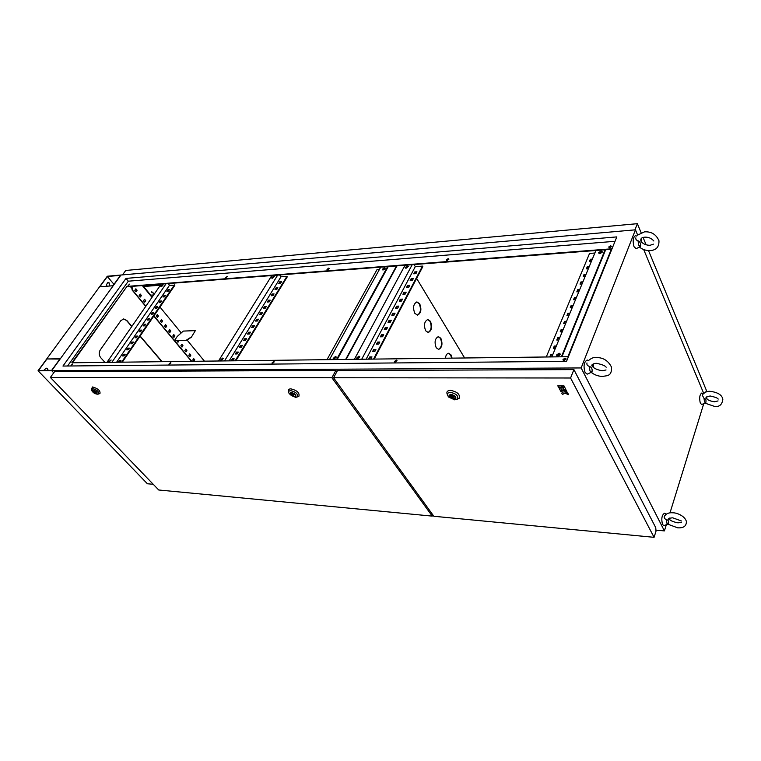 <?xml version="1.0" encoding="UTF-8"?>
<svg xmlns="http://www.w3.org/2000/svg" width="761" height="761" viewBox="0 0 761 761"><rect width="100%" height="100%" fill="white"/><g stroke="black" fill="none" stroke-linecap="round" stroke-linejoin="round"><path stroke-width="1.14" d="M586.969 362.968C586.607 364.605 587.359 365.727 589.242 366.345C591.516 367.106 592.448 368.8 592.048 371.406L591.535 372.186L589.994 370.921L589.242 366.345M591.744 372.148L591.173 372.348C594.626 375.002 598.45 376.362 602.636 376.419C607.192 375.477 611.692 376.514 611.587 367.335C608.353 360.704 603.188 357.442 596.091 357.527C593.742 357.185 591.249 358.174 588.595 360.495M592.087 371.996L592.048 371.406M588.263 373.67L587.197 374.165L585.047 372.424C583.24 366.089 583.944 361.951 587.169 360.02L588.224 360.495M593.219 363.825L593.723 367.525M593.628 367.458L592.229 364.529M635.854 237.851C635.549 239.268 636.272 240.238 638.022 240.761C640.153 241.789 640.952 243.71 640.429 246.516L639.316 247.049M640.429 246.516L638.66 245.118L638.022 240.761M636.947 248.314L636.158 248.733L634.027 246.707C632.524 241.018 633.009 237.318 635.502 235.634L636.31 235.92M641.238 238.754L641.827 242.331M702.222 395.111L704.011 398.317C705.599 398.812 706.237 399.982 705.923 401.837L705.675 402.864M705.885 402.788L704.505 401.998L704.011 398.317M702.213 404.281L701.661 404.51L700.32 403.168C699.131 398.013 699.616 394.636 701.785 393.018L702.317 393.247M706.798 396.766L706.969 398.954M664.838 515.625L664.305 516.415C664.039 517.946 664.733 519.002 666.398 519.592C667.958 519.953 668.7 520.895 668.615 522.407L668.187 523.996M668.567 523.891L667.892 524.215L666.969 523.406L666.398 519.592M664.515 525.366L663.82 525.594L662.536 524.491C661.147 518.821 661.804 515.064 664.496 513.209L665.152 513.551M669.756 518.022L669.813 519.811M669.794 519.801L669.09 518.289M151.781 291.777L151.353 292.081L153.798 293.432L151.781 291.777M151.582 291.824L153.808 293.356M161.246 286.64L160.761 286.383L162.635 284.624L163.12 284.88L161.246 286.64M161.123 286.64L162.997 285.061M109.137 361.932L108.699 361.675L111.116 359.963L109.137 361.932M109.07 361.922L111.068 360.143M273.637 276.1L271.62 277.898L272.276 278.288L274.293 276.5L273.637 276.1M274.293 276.614L271.972 278.269M222.64 358.079L220.509 360.105L221.128 360.514L223.268 358.498L222.64 358.079M223.277 358.593L220.89 360.486M383.173 269.955L382.326 269.375L384.476 267.596L385.323 268.176L383.173 269.955M382.326 269.375L382.64 269.879L385.323 268.195M334.031 359.097L333.194 358.45L335.487 356.443L336.324 357.09L334.031 359.097M333.575 359.011L336.324 357.061M357.499 358.802L356.624 358.098L358.945 356.1L359.829 356.814L357.499 358.802M356.995 358.697L359.829 356.747M406.098 268.233L405.204 267.606L407.382 265.836L408.286 266.464L406.098 268.233M405.204 267.606L405.537 268.148L408.286 266.464M600.01 253.66L598.717 252.604L601.123 250.959L602.417 252.024L600.01 253.66M598.964 253.413L601.399 251.587L602.446 251.834M557.861 356.281L556.548 354.987L559.126 353.199L560.438 354.502L557.861 356.281M556.843 355.967L559.449 353.817L560.467 354.122M609.799 247.782L608.771 246.954L610.645 245.689L611.663 246.516L609.799 247.782M611.692 246.355L610.855 246.155L608.952 247.582M447.183 260.509L446.431 259.967L448.153 258.607L448.914 259.159L447.183 260.509M448.914 259.12L446.669 260.424L446.431 259.967M327.582 269.879L327.002 269.508L328.619 268.119L329.199 268.49L327.582 269.879M329.199 268.538L327.259 269.841M225.874 277.841L225.427 277.584L227.396 276.452L225.874 277.841M227.396 276.566L225.694 277.832M128.181 285.489L129.598 284.138L128.181 285.489M129.608 284.291L128.105 285.489M71.077 365.413L72.58 364.053M169.313 364.443L168.904 364.186L170.512 362.617L170.93 362.873L169.313 364.443M170.94 362.978L169.18 364.433M274.245 361.846L272.524 363.425L271.962 363.026L273.694 361.446L274.245 361.846L271.962 363.026M395.14 362.217L394.388 361.589L396.243 360.048L396.995 360.685L395.14 362.217M396.995 360.571L394.664 362.112M564.034 360.552L562.997 359.515L565.014 358.127L566.051 359.173L564.034 360.552M566.079 358.85L565.261 358.593L563.216 360.295M430.422 321.285L427.825 319.515C424.305 321.38 423.582 325.128 425.656 330.769L428.215 332.5C431.744 330.664 432.476 326.926 430.422 321.285M427.596 319.544L429.975 321.304C432.01 326.697 431.344 330.426 427.996 332.49M419.692 303.782L416.952 301.936C413.385 303.82 412.671 307.606 414.793 313.294L417.504 315.111C421.071 313.256 421.803 309.48 419.692 303.782M416.724 301.965L419.244 303.81C421.328 309.261 420.671 313.028 417.275 315.111M452.082 358.136L451.007 354.854L448.676 353.247C446.945 353.485 445.841 355.14 445.375 358.222M448.457 353.266L450.56 354.864L451.634 358.146M440.857 338.303L438.393 336.609C434.921 338.455 434.198 342.165 436.224 347.758L438.64 349.413C442.122 347.596 442.864 343.886 440.857 338.303M438.174 336.628L440.41 338.312C442.398 343.658 441.732 347.358 438.422 349.404M131.862 288.343L130.321 286.488M162.141 361.684L140.157 336.029M131.881 326.374L126.783 320.429L123.691 318.954L120.837 320.647L100.281 349.898C98.74 352.609 98.882 355.206 100.728 357.689L104.97 362.379M106.93 362.36L160.409 285.213L143.601 286.497L144.371 285.404L126.726 286.764L72.39 362.778M611.33 249.304L412.177 264.704L361.703 359.24M412.177 264.704L144.371 285.404M235.159 360.79L286.916 276.367L280.99 276.814L229.147 360.866M280.99 276.814L279.668 274.94M224.485 360.923L277.67 275.092M329.465 359.639L380.709 267.13M384.676 269.27L384.077 268.319M366.146 359.182L415.297 266.635L414.051 264.552M551.811 356.919L595.911 250.502M599.354 252.595L599.535 253.641M558.232 354.122L557.366 356.224M126.459 286.44L611.53 248.809L567.896 356.719L71.857 362.788L126.726 286.764M67.558 366.012L128.314 281.199L615.04 241.294M637.623 235.016L635.454 229.822L120.97 275.025L51.7 370.683L53.727 372.804L51.7 370.683L581.157 367.944L664.42 530.902L655.811 530.122M125.993 278.402L616.81 236.899L566.536 361.342L62.954 366.051L125.993 278.402L128.314 281.199M134.811 290.302L136.029 291.777L137.094 290.274L135.867 288.8L134.811 290.302M139.168 295.553L140.385 297.018L141.432 295.515L140.214 294.05L139.168 295.553M143.487 300.757L144.695 302.212L145.731 300.709L144.533 299.263L143.487 300.757M156.252 316.129L157.422 317.537L158.44 316.053L157.27 314.635L156.252 316.129M160.438 321.161L161.598 322.569L162.607 321.075L161.446 319.677L160.438 321.161M164.585 326.165L165.746 327.553L166.745 326.069L165.584 324.671L164.585 326.165M168.704 331.121L169.855 332.5L170.845 331.016L169.693 329.637L168.704 331.121M172.785 336.039L173.927 337.408L174.906 335.924L173.774 334.555L172.785 336.039M176.904 340.833L177.969 342.279L178.949 340.795L177.808 342.089M180.861 345.76L181.984 347.111L182.954 345.627L181.831 344.276L180.861 345.76M184.847 350.564L185.96 351.905L186.921 350.421L185.817 349.08L184.847 350.564M188.804 355.33L189.908 356.662L190.859 355.178L189.765 353.846L188.804 355.33M193.884 361.294L194.768 359.896L193.684 358.583L192.733 360.058L193.76 361.294M132.053 286.355L132.243 289.798L145.874 306.179M153.941 315.872L174.497 340.586M174.754 340.89L191.753 361.323M204.424 361.161L187.044 340.015M181.242 332.947L159.972 307.054M152 297.342L142.317 285.556M703.697 393.361L643.692 249.56M161.846 361.684L140.024 336.229M131.739 326.564L126.488 320.438L123.539 318.964M635.454 229.822L581.157 367.944M664.42 530.902L666.322 524.748M670.003 512.847L703.763 403.653M131.748 286.374L132.243 289.798M131.938 289.817L145.731 306.388M153.798 316.081L191.458 361.323M135.877 291.587L136.79 290.302L135.724 289.009M140.224 296.828L141.127 295.534L140.072 294.26M144.542 302.022L145.437 300.728L144.39 299.473M157.27 317.347L158.145 316.062L157.127 314.835M161.446 322.379L162.312 321.094L161.303 319.877M165.584 327.363L166.44 326.079L165.451 324.88M169.693 332.31L170.54 331.025L169.56 329.836M173.765 337.218L174.611 335.934L173.641 334.764M181.822 346.911L182.65 345.637L181.698 344.486M185.798 351.706L186.626 350.431L185.684 349.289M189.746 356.462L190.564 355.187L189.632 354.055M193.665 361.18L194.474 359.905L193.551 358.783M464.638 357.984L416.628 278.402M396.519 265.912L345.656 359.439M396.976 265.874L346.122 359.43M605.09 249.789L561.39 356.795M546.274 356.985L589.556 253.432L594.864 253.023M590.041 261.308L590.641 259.872L592.068 259.777M586.921 268.823L587.53 267.368L588.966 267.273M583.773 276.414L584.381 274.93L585.827 274.845M580.586 284.081L581.214 282.578L582.65 282.493M577.371 291.834L578.008 290.293L579.454 290.217M574.117 299.653L574.764 298.093L576.22 298.027M570.836 307.568L571.492 305.979L572.947 305.912M567.516 315.558L568.182 313.941L569.647 313.884M564.158 323.625L564.843 321.989L566.308 321.941M560.771 331.786L561.466 330.122L562.931 330.074M557.347 340.034L558.051 338.331L559.525 338.303M553.884 348.367L554.598 346.635L556.082 346.607M550.384 356.785L551.116 355.035L552.6 355.016M354.379 359.335L405.023 265.256M415.297 266.635L422.498 266.093L422.821 266.635L374.193 359.087M414.374 273.77L415.059 272.476L416.619 272.362M410.807 280.524L411.501 279.211L413.061 279.106M407.202 287.335L407.906 286.003L409.466 285.898M403.558 294.212L404.281 292.852L405.841 292.766M399.886 301.147L400.619 299.767L402.189 299.691M396.186 308.148L396.928 306.75L398.498 306.673M392.448 315.216L393.199 313.798L394.778 313.732M388.671 322.35L389.432 320.904L391.021 320.847M384.866 329.542L385.637 328.086L387.225 328.029M381.023 336.809L381.803 335.325L383.392 335.278M377.142 344.143L377.941 342.631L379.53 342.593M373.223 351.544L374.031 350.012L375.63 349.984M369.275 359.021L370.093 357.461L371.691 357.442M605.642 249.751L561.96 356.795M592.343 259.12L590.355 259.263L589.49 261.356L591.478 261.213M589.233 266.616L587.245 266.75L586.37 268.861L588.358 268.728M586.094 274.188L584.096 274.321L583.211 276.452L585.209 276.329M582.926 281.846L580.919 281.96L580.025 284.119L582.032 284.005M579.72 289.58L577.713 289.684L576.809 291.863L578.817 291.758M576.486 297.389L574.469 297.484L573.556 299.682L575.573 299.587M573.214 305.275L571.188 305.37L570.265 307.587L572.291 307.501M569.903 313.247L567.877 313.332L566.945 315.577L568.971 315.501M566.565 321.304L564.538 321.38L563.587 323.644L565.623 323.577M563.197 329.446L561.152 329.513L560.201 331.806L562.246 331.748M559.782 337.675L557.737 337.732L556.776 340.043L558.821 339.996M556.339 345.998L554.284 346.036L553.314 348.376L555.368 348.338M552.857 354.398L550.793 354.426L549.813 356.795L551.877 356.766M422.498 266.093L373.537 359.097M415.934 273.656L416.933 271.772L414.735 271.934L413.737 273.817L415.934 273.656M412.367 280.419L413.366 278.516L411.168 278.669L410.169 280.562L412.367 280.419M408.762 287.239L409.779 285.318L407.573 285.461L406.555 287.373L408.762 287.239M405.128 294.117L406.155 292.186L403.939 292.319L402.921 294.241L405.128 294.117M401.466 301.061L402.493 299.111L400.276 299.235L399.249 301.185L401.466 301.061M397.765 308.072L398.802 306.103L396.586 306.217L395.539 308.176L397.765 308.072M394.027 315.149L395.073 313.161L392.857 313.256L391.801 315.244L394.027 315.149M390.26 322.284L391.316 320.276L389.09 320.371L388.024 322.369L390.26 322.284M386.455 329.494L387.52 327.468L385.285 327.544L384.219 329.561L386.455 329.494M382.612 336.762L383.687 334.726L381.451 334.783L380.376 336.828L382.612 336.762M378.731 344.105L379.825 342.041L377.58 342.098L376.495 344.162L378.731 344.105M374.821 351.515L375.915 349.432L373.67 349.48L372.576 351.553L374.821 351.515M370.864 359.002L371.977 356.899L369.732 356.928L368.619 359.03L370.864 359.002M387.615 266.597L336.533 359.553M326.983 359.668L377.056 269.537L379.482 269.346M388.272 266.55L337.199 359.544M271.791 275.549L218.521 360.99M286.916 276.367L287.258 276.852L235.843 360.781M279.458 283.33L280.181 282.15L281.313 282.074M275.672 289.494L276.405 288.295L277.537 288.219M271.848 295.706L272.6 294.488L273.732 294.421M268.005 301.965L268.757 300.728L269.889 300.662M264.115 308.272L264.885 307.025L266.017 306.959M260.205 314.635L260.985 313.37L262.117 313.313M256.257 321.056L257.047 319.772L258.179 319.715M252.272 327.525L253.08 326.222L254.212 326.174M248.257 334.05L249.075 332.728L250.217 332.69M244.214 340.633L245.042 339.292L246.174 339.254M240.124 347.273L240.971 345.903L242.112 345.875M236.015 353.96L236.861 352.581L238.003 352.552M231.858 360.714L232.723 359.306L233.865 359.287M280.59 283.254L281.646 281.541L279.839 281.665L278.783 283.377L280.59 283.254M276.804 289.418L277.86 287.687L276.053 287.81L274.997 289.541L276.804 289.418M272.98 295.629L274.055 293.889L272.248 294.003L271.173 295.744L272.98 295.629M269.137 301.898L270.212 300.138L268.405 300.243L267.32 302.003L269.137 301.898M265.247 308.215L266.34 306.436L264.524 306.54L263.439 308.31L265.247 308.215M261.337 314.588L262.44 312.8L260.623 312.885L259.52 314.674L261.337 314.588M257.389 321.009L258.502 319.201L256.685 319.287L255.572 321.085L257.389 321.009M253.413 327.487L254.526 325.66L252.709 325.737L251.587 327.553L253.413 327.487M249.399 334.012L250.521 332.176L248.704 332.243L247.572 334.079L249.399 334.012M245.346 340.605L246.488 338.75L244.661 338.807L243.53 340.652L245.346 340.605M241.266 347.244L242.417 345.38L240.59 345.418L239.439 347.282L241.266 347.244M237.156 353.941L238.307 352.058L236.481 352.096L235.33 353.97L237.156 353.941M232.999 360.695L234.169 358.802L232.343 358.821L231.173 360.724L232.999 360.695M166.098 283.72L111.877 362.293M116.604 362.236L169.503 285.261L168.143 283.558M169.503 285.261L174.821 285.337L122.293 362.169M167.572 291.263L169.132 290.122M163.691 296.923L165.261 295.772M159.781 302.631L161.361 301.461M155.843 308.376L157.432 307.197M151.867 314.169L153.475 312.98M147.872 320L149.489 318.792M143.839 325.879L145.465 324.662M139.777 331.796L141.413 330.569M135.686 337.77L137.332 336.524M131.567 343.782L133.223 342.526M127.41 349.841L128.267 348.595L129.085 348.576M123.215 355.948L124.091 354.683L124.909 354.674M119.001 362.103L119.877 360.819L120.695 360.809M174.459 284.89L121.589 362.179M168.39 291.206L166.878 291.32L167.962 289.741L169.475 289.627L168.39 291.206M164.509 296.876L162.997 296.971L164.091 295.382L165.594 295.287L164.509 296.876M160.6 302.583L159.087 302.678L160.181 301.071L161.693 300.976L160.6 302.583M156.661 308.329L155.149 308.414L156.252 306.807L157.765 306.712L156.661 308.329M152.685 314.122L151.173 314.198L152.286 312.581L153.808 312.495L152.685 314.122M148.69 319.962L147.177 320.029L148.3 318.393L149.812 318.317L148.69 319.962M144.657 325.841L143.144 325.908L144.276 324.253L145.789 324.186L144.657 325.841M140.595 331.767L139.082 331.825L140.224 330.16L141.736 330.103L140.595 331.767M136.504 337.741L134.992 337.789L136.143 336.115L137.655 336.067L136.504 337.741M132.385 343.753L130.863 343.801L132.024 342.108L133.536 342.07L132.385 343.753M128.229 349.822L126.706 349.86L127.877 348.158L129.389 348.119L128.229 349.822M124.043 355.929L122.521 355.958L123.701 354.245L125.213 354.217L124.043 355.929M119.819 362.093L118.297 362.112L119.487 360.381L120.999 360.362L119.819 362.093M550.793 354.426L551.116 355.035M232.343 358.821L232.723 359.306M369.732 356.928L370.093 357.461M554.284 346.036L554.598 346.635M236.481 352.096L236.861 352.581M373.67 349.48L374.031 350.012M557.737 337.732L558.051 338.331M240.59 345.418L240.971 345.903M377.58 342.098L377.941 342.631M561.152 329.513L561.466 330.122M244.661 338.807L245.042 339.292M381.451 334.783L381.803 335.325M564.538 321.38L564.843 321.989M248.704 332.243L249.075 332.728M385.285 327.544L385.637 328.086M567.877 313.332L568.182 313.941M252.709 325.737L253.08 326.222M389.09 320.371L389.432 320.904M571.188 305.37L571.492 305.979M256.685 319.287L257.047 319.772M392.857 313.256L393.199 313.798M574.469 297.484L574.764 298.093M260.623 312.885L260.985 313.37M396.586 306.217L396.928 306.75M577.713 289.684L578.008 290.293M264.524 306.54L264.885 307.025M400.276 299.235L400.619 299.767M580.919 281.96L581.214 282.578M268.405 300.243L268.757 300.728M403.939 292.319L404.281 292.852M584.096 274.321L584.381 274.93M272.248 294.003L272.6 294.488M407.573 285.461L407.906 286.003M587.245 266.75L587.53 267.368M276.053 287.81L276.405 288.295M411.168 278.669L411.501 279.211M590.355 259.263L590.641 259.872M279.839 281.665L280.181 282.15M414.735 271.934L415.059 272.476M161.893 286.431L161.494 285.946M143.601 286.497L150.716 295.163L153.646 294.964M331.882 377.741L50.378 377.446L158.716 489.989L432.258 516.12L331.882 377.741L335.877 370.436L54.573 371.634L50.378 377.446M335.877 370.436L336.819 371.749M432.819 514.864L432.258 516.12M291.377 392.6L290.122 393.561C290.731 395.206 292.176 396.215 294.44 396.586L295.696 395.625C295.078 393.989 293.641 392.98 291.377 392.6M297.484 396.785L298.883 396.31C299.786 392.885 297.113 390.393 290.835 388.833C288.628 388.947 287.905 389.936 288.666 391.82M291.349 393.513L293.014 395.663L294.364 394.617L291.349 393.513L291.844 392.647M294.688 394.046L294.364 394.617M93.203 390.155L92.481 390.593C92.966 392.077 94.269 393.066 96.381 393.551L97.104 393.114C96.618 391.63 95.315 390.65 93.203 390.155M99.453 393.722L99.957 393.561C100.5 390.783 98.064 388.576 92.642 386.949L91.444 388.9M93.403 390.935L95.125 392.771L95.848 391.877L93.403 390.935L93.869 390.269M450.978 394.579L449.199 396.148L453.803 399.03L455.592 397.442L450.978 394.579M457.371 399.173L459.264 398.25C460.196 394.36 457.266 391.725 450.483 390.355C447.249 390.555 446.203 391.944 447.335 394.493M450.712 395.587L452.243 398.003L454.222 396.833L450.712 395.587L451.187 394.579M454.602 396.024L454.222 396.833M561.713 390.079L560.895 388.567L562.255 390.079L563.968 389.917L562.522 387.235L558.707 387.206L560.086 390.06L561.713 390.079L561.066 388.567M563.872 385.675L562.16 385.846L562.788 387.026L564.434 387.035L563.872 385.675L564.434 387.035M570.569 377.998L333.546 377.751L433.846 516.272L654.08 537.323L570.569 377.998L573.908 369.599L337.456 370.578L333.546 377.751M561.685 385.665L557.794 385.817L558.431 386.997L562.246 387.016L561.685 385.665L557.794 385.817M564.71 387.244L562.997 387.416L564.434 390.098L566.079 390.117L564.71 387.244L566.079 390.117M561.732 393.123L562.493 394.55L564.652 393.047L568.477 394.617L567.716 393.18L564.719 391.649L566.907 391.668L566.355 390.326L560.362 390.279L560.914 391.611L563.302 392.02L561.732 393.123L563.245 391.925M568.477 394.617L567.782 393.009L564.89 391.649M573.908 369.599L655.744 527.668L656.011 531.178L654.08 537.323M562.246 387.016L561.618 385.846M563.806 385.856L562.16 385.846M564.643 387.425L562.997 387.416M563.891 390.098L562.455 387.406L558.641 387.378M566.907 391.668L566.355 390.326M566.289 390.507L560.296 390.45M195.358 330.626L183.296 331.083L177.227 336.457L174.421 340.7L186.207 340.557L191.344 337.237L195.358 330.626L191.344 337.237M705.799 392.096L706.36 390.307L648.515 250.578M634.94 229.87L637.376 223.677L641.085 232.638M643.093 237.489L646.137 244.833M122.521 274.892L125.727 270.469L637.376 223.677M174.421 340.7L186.207 340.557M186.045 340.357L191.182 337.047M46.183 368.153L47.277 368.695L47.914 370.369M43.767 370.388L46.212 368.153L47.543 368.695L48.181 370.369M107.862 282.36L109.023 282.968L109.565 286.022M106.863 286.241L106.569 284.433L107.995 282.341L109.289 282.949L109.831 286.003M51.662 370.35L38.564 370.417L46.954 358.964L60.071 358.754L51.662 370.35M38.05 370.75L51.7 370.683L120.97 275.025L107.311 276.233L38.05 370.75L147.387 483.758L153.227 484.291M107.368 276.5L120.485 275.349L112.942 285.755L99.824 286.792L107.368 276.5L113.969 284.338M46.954 358.964L59.843 359.049M298.883 396.31L295.458 397.337L289.38 393.884C288.096 391.905 288.543 390.821 290.712 390.65C295.924 391.944 298.15 394.017 297.399 396.861L296.6 397.204M294.669 396.89C296.942 395.416 295.772 393.884 291.14 392.305C288.885 393.789 290.065 395.32 294.669 396.89M99.957 393.561L97.446 394.198C94.659 393.837 92.69 392.476 91.529 390.146L92.519 388.5C97.018 389.851 99.044 391.677 98.597 393.989L98.245 394.103M96.618 393.808C97.893 392.543 96.676 391.24 92.966 389.908C91.701 391.173 92.918 392.476 96.618 393.808M459.264 398.25L454.745 399.867L448.809 397.156C446.479 394.369 447.002 392.781 450.369 392.391C456.001 393.532 458.436 395.72 457.665 398.954L456.277 399.677M454.013 399.363C457.256 397.718 456.181 396.015 450.769 394.236C447.544 395.891 448.629 397.603 454.013 399.363M606.165 367.23C605.271 365.727 601.932 364.405 596.12 363.263C592.001 363.996 590.84 365.147 592.648 366.726C594.674 368.79 598.003 370.131 602.645 370.75L606.022 369.96M591.535 372.186L587.197 374.165M588.472 360.6L587.169 360.02M653.832 240.999C651.397 238.26 648.391 236.985 644.786 237.156C641.447 237.403 640.201 238.821 641.047 241.418C643.026 243.958 646.032 245.251 650.056 245.308L653.385 244.138M639.373 247.021C642.588 249.598 646.232 250.778 650.303 250.559C656.315 250.15 659.197 246.878 658.959 240.723C656.163 234.388 651.34 231.43 644.51 231.848L637.499 235.159M640.191 246.583L636.158 248.733M636.719 236.062L635.502 235.634M718.175 399.116C717.956 398.136 715.292 397.099 710.184 395.996C706.303 396.7 705.095 397.575 706.55 398.631C707.787 400.105 710.441 401.152 714.512 401.779L718.051 400.923M705.028 403.14L714.465 406.384C719.335 407.106 722.132 404.728 722.845 399.259C722.008 394.959 717.804 392.324 710.222 391.344C707.597 391.021 705.124 392.029 702.812 394.341M705.466 402.959L701.661 404.51M705.923 401.837L705.666 402.921M703.345 393.694L701.785 393.018M681.466 520.99L672.705 517.813C668.643 518.203 667.483 518.812 669.223 519.649C670.412 519.44 669.728 521.19 677.937 522.845L681.542 522.407M667.93 524.215L677.661 527.82C683.587 528.191 686.489 526.079 686.384 521.485C684.986 515.996 676.871 512.743 672.971 512.8C669.261 512.524 666.646 513.371 665.124 515.349M667.892 524.215L663.82 525.594M668.615 522.407L668.139 524.177M666.303 514.16L664.496 513.209M333.565 358.973L333.194 358.45M356.995 358.631L356.624 358.098M598.993 253.223L598.717 252.604M556.871 355.596L556.548 354.987M290.588 392.752L290.122 393.561M449.827 394.788L449.199 396.148"/></g></svg>
